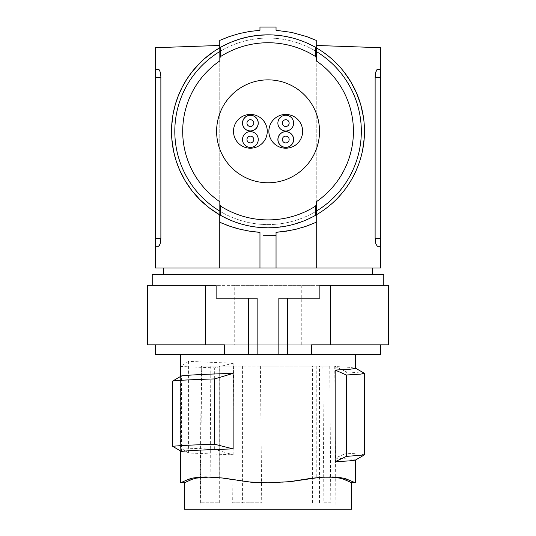<?xml version="1.0" encoding="UTF-8"?>
<svg xmlns="http://www.w3.org/2000/svg" width="536" height="536" viewBox="0 0 536 536"><rect width="100%" height="100%" fill="white"/><g stroke="black" fill="none" stroke-linecap="round" stroke-linejoin="round"><path stroke-width="0.4" stroke-dasharray="2.68 2.01" d="M289.145 123.119A3.397 3.397 0 0 0 285.755 119.722A3.397 3.397 0 0 0 282.358 123.119A3.397 3.397 0 0 0 285.755 126.516A3.397 3.397 0 0 0 289.145 123.119M293.634 123.119A7.879 7.879 0 0 0 285.755 115.24A7.879 7.879 0 0 0 277.876 123.119A7.879 7.879 0 0 0 285.755 130.998A7.879 7.879 0 0 0 293.634 123.119M293.554 139.521A7.799 7.799 0 0 0 285.755 131.722A7.799 7.799 0 0 0 277.956 139.521A7.799 7.799 0 0 0 285.755 147.32A7.799 7.799 0 0 0 293.554 139.521A7.799 7.799 0 0 0 285.755 131.722A7.799 7.799 0 0 0 277.956 139.521A7.799 7.799 0 0 0 285.755 147.32A7.799 7.799 0 0 0 293.554 139.521A7.799 7.799 0 0 0 285.755 131.722A7.799 7.799 0 0 0 277.956 139.521A7.799 7.799 0 0 0 285.755 147.32A7.799 7.799 0 0 0 293.554 139.521M293.634 139.521A7.879 7.879 0 0 0 285.755 131.642A7.879 7.879 0 0 0 277.876 139.521A7.879 7.879 0 0 0 285.755 147.4A7.879 7.879 0 0 0 293.634 139.521A7.879 7.879 0 0 0 285.755 131.642A7.879 7.879 0 0 0 277.876 139.521A7.879 7.879 0 0 0 285.755 147.4A7.879 7.879 0 0 0 293.634 139.521A7.879 7.879 0 0 0 285.755 131.642A7.879 7.879 0 0 0 277.876 139.521A7.879 7.879 0 0 0 285.755 147.4A7.879 7.879 0 0 0 293.634 139.521M258.178 123.119A7.799 7.799 0 0 0 250.379 115.32A7.799 7.799 0 0 0 242.58 123.119A7.799 7.799 0 0 0 250.379 130.918A7.799 7.799 0 0 0 258.178 123.119A7.799 7.799 0 0 0 250.379 115.32A7.799 7.799 0 0 0 242.58 123.119A7.799 7.799 0 0 0 250.379 130.918A7.799 7.799 0 0 0 258.178 123.119A7.799 7.799 0 0 0 250.379 115.32A7.799 7.799 0 0 0 242.58 123.119A7.799 7.799 0 0 0 250.379 130.918A7.799 7.799 0 0 0 258.178 123.119M258.258 123.119A7.879 7.879 0 0 0 250.379 115.24A7.879 7.879 0 0 0 242.5 123.119A7.879 7.879 0 0 0 250.379 130.998A7.879 7.879 0 0 0 258.258 123.119A7.879 7.879 0 0 0 250.379 115.24A7.879 7.879 0 0 0 242.5 123.119A7.879 7.879 0 0 0 250.379 130.998A7.879 7.879 0 0 0 258.258 123.119A7.879 7.879 0 0 0 250.379 115.24A7.879 7.879 0 0 0 242.5 123.119A7.879 7.879 0 0 0 250.379 130.998A7.879 7.879 0 0 0 258.258 123.119M258.258 139.521A7.879 7.879 0 0 0 250.379 131.642A7.879 7.879 0 0 0 242.5 139.521A7.879 7.879 0 0 0 250.379 147.4A7.879 7.879 0 0 0 258.258 139.521M289.145 139.521A3.397 3.397 0 0 0 285.755 136.124A3.397 3.397 0 0 0 282.358 139.521A3.397 3.397 0 0 0 285.755 142.918A3.397 3.397 0 0 0 289.145 139.521M267.263 131.32A16.884 16.884 0 0 0 250.379 114.436A16.884 16.884 0 0 0 233.495 131.32A16.884 16.884 0 0 0 250.379 148.204A16.884 16.884 0 0 0 267.263 131.32M253.769 123.119A3.397 3.397 0 0 0 250.379 119.722A3.397 3.397 0 0 0 246.982 123.119A3.397 3.397 0 0 0 250.379 126.516A3.397 3.397 0 0 0 253.769 123.119M302.639 131.32A16.884 16.884 0 0 0 285.755 114.436A16.884 16.884 0 0 0 268.871 131.32A16.884 16.884 0 0 0 285.755 148.204A16.884 16.884 0 0 0 302.639 131.32M319.523 131.32A51.456 51.456 0 0 0 268.067 79.864A51.456 51.456 0 0 0 216.611 131.32A51.456 51.456 0 0 0 268.067 182.776A51.456 51.456 0 0 0 319.523 131.32M253.769 139.521A3.397 3.397 0 0 0 250.379 136.124A3.397 3.397 0 0 0 246.982 139.521A3.397 3.397 0 0 0 250.379 142.918A3.397 3.397 0 0 0 253.769 139.521M219.827 204.725L219.827 211.137A93.264 93.264 0 0 0 316.307 211.137L316.307 201.75M316.307 213.924L316.307 211.137M316.307 57.915L316.307 51.503A93.264 93.264 0 0 0 268.067 38.056A93.264 93.264 0 0 1 361.331 131.32A93.264 93.264 0 0 1 219.827 211.137L219.827 213.924M219.827 48.716L219.827 51.503A93.264 93.264 0 0 1 268.067 38.056A93.264 93.264 0 0 0 219.827 51.503L219.827 60.89M268.034 227.8A96.48 96.48 0 0 0 315.744 215.157M315.744 47.483A96.48 96.48 0 0 0 268.034 34.84L280.616 35.671L292.951 38.123L304.924 42.183L315.744 47.483M364.339 126.054L364.185 123.742M363.998 121.699L363.408 116.989M344.132 72.059L340.266 67.395L331.57 58.739L321.64 51.121L316.24 47.764L316.24 45.459L380.56 47.704M268.623 268L163.48 268L268.623 268M276.04 232.349L276.04 268L155.44 268M259.96 232.349L259.96 27.068L276.04 27.068L276.04 268L380.56 268M268.623 274.593L163.48 274.593L268.623 274.593M383.776 274.593L152.224 274.593M147.4 344.829L301.768 344.829L301.768 285.333L216.129 285.333M216.129 298.197L257.153 298.197M301.768 344.829L388.6 344.829M224.457 344.829L311.543 344.829M155.44 354.477L380.56 354.477M245.321 354.477L355.636 354.477L245.321 354.477M336.173 477.114L345.318 478.568L355.636 482.849L351.616 482.722L343.603 479.218L339.757 478.132L327.127 477.094L329.968 476.96L312.997 478.052L285.165 482.179L268 482.849L288.381 481.67L310.927 478.132L320.943 477.221L310.927 478.132L288.381 481.67L268 482.715L247.619 481.67L225.073 478.132L215.057 477.221L225.073 478.132L247.619 481.67L268 482.849L245.321 481.603L215.84 477.308L203.05 476.973L197.576 477.308L190.682 478.568L180.364 482.849L184.384 482.722L192.397 479.218L196.243 478.132L208.873 477.094L206.032 476.96M181.443 451.473L181.443 375.937M188.578 361.371L188.578 452.987L233.133 454.85L233.133 363.234L188.578 361.371L180.558 366.477L214.668 367.884L233.133 363.234M213.81 477.167L208.873 477.094M327.127 477.094L322.19 477.167M329.968 476.96L335.704 477.087M184.384 509.2L351.616 509.2M268 509.2L200.022 509.2L268 509.2M329.754 366.088L268 366.088L322.846 366.088L323.898 502.768L330.806 502.768L329.754 366.088L312.595 366.088L322.846 366.088M222.112 366.088L235.84 366.088L222.112 366.088M262.312 366.088L276.04 366.088L262.312 366.088M302.512 366.088L316.24 366.088L302.512 366.088M219.68 366.088L268 366.088L201.268 366.088L219.68 366.088L219.68 502.768L200.364 502.768L219.68 502.768M222.112 477.04L235.84 477.04L222.112 477.04M262.312 477.04L276.04 477.04L262.312 477.04M302.512 477.04L316.24 477.04L302.512 477.04M200.364 502.768L201.704 366.088M210.836 366.088L209.965 502.768M232.704 502.768L261.729 502.768L232.704 502.768L233.575 366.088M242.419 366.088L242.419 502.768M260.389 366.088L261.729 502.768M323.898 502.768L330.806 502.768M312.595 502.768L312.595 366.088M319.496 502.768L319.496 366.088M188.578 452.987L180.558 447.882L180.558 366.477M180.558 447.882L214.668 449.289L233.133 454.85M214.668 449.289L214.668 367.884M364.38 373.284L346.363 371.81L335.174 366.51L350.363 367.408L355.636 368.299M364.48 454.809L359.844 454.012L346.363 453.215L346.363 371.81M335.174 366.51L335.174 458.133L346.363 453.215M335.174 458.133L351.583 459.138L355.522 460.042M147.4 285.333L234.232 285.333L234.232 344.829M319.871 285.333L234.232 285.333M301.768 285.333L388.6 285.333M278.847 298.197L319.871 298.197M377.391 246.292L380.56 246.292L377.391 246.292L380.56 246.292L380.56 77.452L375.12 77.452L375.12 238.252L380.56 238.252M377.197 69.452L380.56 69.412L377.391 69.412L380.56 69.412L380.56 77.452M316.24 45.459L316.24 268L316.24 214.876L324.267 209.697L332.494 203.077M335.174 200.571L344.112 190.608L352.46 177.959L358.805 163.922L362.604 150.248M364.232 138.208L364.339 136.586M316.24 268L316.24 40.388L305.158 36.053L296.589 33.554L287.852 31.704L276.04 30.291L276.04 268M259.149 227.391L249.173 225.944L239.96 223.633L231.029 220.437L219.76 214.876L219.76 268L219.76 45.459L155.44 47.704M158.609 246.292L155.44 246.292L158.609 246.292L155.44 246.292L155.44 69.412L158.609 69.412L159.393 70.008L160.298 72.293L160.867 76.648L160.88 77.452L155.44 77.452M155.44 238.252L160.88 238.252L160.88 77.452M158.609 69.412L155.44 69.412L158.609 69.412M171.815 138.898L171.661 136.586M219.76 47.764L219.76 45.459M219.76 268L219.76 40.388L230.842 36.053L239.411 33.554L248.148 31.704L259.96 30.291L259.96 268M254.781 231.88L253.615 231.74M249.622 231.177L248.456 230.989M245.522 230.453L243.411 230.018M240.403 229.334L238.252 228.792M235.371 228.001L234.359 227.7M230.393 226.44L229.401 226.098M225.636 224.711L222.809 223.579M290.894 230.366L292.71 229.991M295.617 229.328L302.679 227.385M305.493 226.473L307.798 225.669M273.829 235.699L270.358 235.82M269.688 235.827L266.332 235.827M265.662 235.82L263.276 235.746M316.24 214.876L304.904 220.464L289.942 225.274L274.298 227.592L261.032 227.545M316.307 51.503L316.307 48.716M236.001 479.901L234.466 479.901L236.001 479.901M190.749 479.901L187.037 479.901M299.999 479.901L301.54 479.901L299.999 479.901M345.251 479.901L348.963 479.901M180.364 450.843L180.364 376.567M215.057 477.221L212.511 477.094L215.057 477.221M320.943 477.221L323.489 477.094L320.943 477.221M334.732 366.088L335.978 509.2M235.84 366.088L235.84 477.04M276.04 366.088L276.04 477.04L276.04 366.088M316.24 366.088L316.24 477.04M300.16 366.088L300.16 477.04M259.96 366.088L259.96 477.04L259.96 366.088M201.268 366.088L200.022 509.2M219.76 366.088L219.76 477.04"/><path stroke-width="0.8" d="M293.634 123.119A7.879 7.879 0 0 0 285.755 115.24A7.879 7.879 0 0 0 277.876 123.119A7.879 7.879 0 0 0 285.755 130.998A7.879 7.879 0 0 0 293.634 123.119M253.769 123.119A3.397 3.397 0 0 0 250.379 119.722A3.397 3.397 0 0 0 246.982 123.119A3.397 3.397 0 0 0 250.379 126.516A3.397 3.397 0 0 0 253.769 123.119M293.554 139.521A7.799 7.799 0 0 0 285.755 131.722A7.799 7.799 0 0 0 277.956 139.521A7.799 7.799 0 0 0 285.755 147.32A7.799 7.799 0 0 0 293.554 139.521M267.263 131.32A16.884 16.884 0 0 0 250.379 114.436A16.884 16.884 0 0 0 233.495 131.32A16.884 16.884 0 0 0 250.379 148.204A16.884 16.884 0 0 0 267.263 131.32M289.145 139.521A3.397 3.397 0 0 0 285.755 136.124A3.397 3.397 0 0 0 282.358 139.521A3.397 3.397 0 0 0 285.755 142.918A3.397 3.397 0 0 0 289.145 139.521M293.634 139.521A7.879 7.879 0 0 0 285.755 131.642A7.879 7.879 0 0 0 277.876 139.521A7.879 7.879 0 0 0 285.755 147.4A7.879 7.879 0 0 0 293.634 139.521M258.178 123.119A7.799 7.799 0 0 0 250.379 115.32A7.799 7.799 0 0 0 242.58 123.119A7.799 7.799 0 0 0 250.379 130.918A7.799 7.799 0 0 0 258.178 123.119M258.258 139.521A7.879 7.879 0 0 0 250.379 131.642A7.879 7.879 0 0 0 242.5 139.521A7.879 7.879 0 0 0 250.379 147.4A7.879 7.879 0 0 0 258.258 139.521M319.523 131.32A51.456 51.456 0 0 0 268.067 79.864A51.456 51.456 0 0 0 216.611 131.32A51.456 51.456 0 0 0 268.067 182.776A51.456 51.456 0 0 0 319.523 131.32M302.639 131.32A16.884 16.884 0 0 0 285.755 114.436A16.884 16.884 0 0 0 268.871 131.32A16.884 16.884 0 0 0 285.755 148.204A16.884 16.884 0 0 0 302.639 131.32M289.145 123.119A3.397 3.397 0 0 0 285.755 119.722A3.397 3.397 0 0 0 282.358 123.119A3.397 3.397 0 0 0 285.755 126.516A3.397 3.397 0 0 0 289.145 123.119M258.258 123.119A7.879 7.879 0 0 0 250.379 115.24A7.879 7.879 0 0 0 242.5 123.119A7.879 7.879 0 0 0 250.379 130.998A7.879 7.879 0 0 0 258.258 123.119M253.769 139.521A3.397 3.397 0 0 0 250.379 136.124A3.397 3.397 0 0 0 246.982 139.521A3.397 3.397 0 0 0 250.379 142.918A3.397 3.397 0 0 0 253.769 139.521M316.307 60.89A85.365 85.365 0 0 1 316.307 201.75L316.307 204.725L315.55 206.099A88.581 88.581 0 0 1 220.577 206.099L219.827 204.725L219.827 201.75A85.365 85.365 0 0 1 219.827 60.89L219.827 57.915L220.577 56.541A88.581 88.581 0 0 1 315.55 56.541L316.307 57.915L316.307 60.89L316.307 57.915M316.307 213.924L315.483 215.345A96.48 96.48 0 0 1 220.651 215.345L219.827 213.924M219.827 51.503A93.264 93.264 0 0 0 219.827 211.137A93.264 93.264 0 0 1 219.827 51.503M171.661 136.586L171.661 126.141L173.028 114.349L175.245 104.775L178.294 95.803L182.113 87.361L186.649 79.449L191.868 72.059L199.941 62.94L204.451 58.726L214.36 51.128L222.514 46.237L231.083 42.183L240.007 38.987L249.166 36.696L258.513 35.309L268.034 34.84A96.48 96.48 0 0 0 171.52 131.32A96.48 96.48 0 0 0 268.034 227.8M315.744 215.157A96.48 96.48 0 0 0 315.744 47.483L316.24 47.764L316.24 40.388L306.592 36.542L291.557 32.401L276.04 30.291L276.04 27.068L259.96 27.068L259.96 30.291L249.622 31.463L239.391 33.554L229.401 36.542L219.76 40.388L219.76 47.764M364.339 136.586L364.339 126.054M364.185 123.742L363.998 121.699M363.408 116.989L360.755 104.775L356.514 92.936L350.939 82.035L344.132 72.059M158.609 246.292L160.137 243.987L160.88 238.252L160.438 242.775L159.393 245.696L158.609 246.292L155.44 246.292L155.44 268L380.56 268L380.56 47.704L316.24 45.459M152.224 285.333L152.224 274.593L383.776 274.593L383.776 285.333M248.543 354.477L257.153 354.477L257.153 298.197L216.129 298.197L216.129 285.333L205.489 285.333L205.489 344.829L224.457 344.829L224.457 354.477L248.543 354.477L248.543 298.197M257.153 354.477L311.543 354.477L311.543 344.829L388.6 344.829L388.6 285.333L330.511 285.333L330.511 344.829M205.489 344.829L147.4 344.829L147.4 285.333L205.489 285.333M224.457 354.477L155.44 354.477L155.44 344.829M380.56 344.829L380.56 354.477L311.543 354.477M180.364 450.843L180.384 482.856L188.759 479.191L192.799 478.052L200.23 477.087L206.032 476.96L223.01 478.052L250.835 482.179L268 482.849L290.68 481.603L320.16 477.308L332.95 476.973L338.424 477.308L345.318 478.568L355.093 482.668M180.431 482.849L180.92 482.668M233.133 373.364L233.133 448.9C204.531 449.758 187.299 450.615 181.443 451.473L172.706 446.367C177.57 445.664 191.56 444.954 214.668 444.243L214.668 378.918C191.56 379.629 177.57 380.339 172.706 381.042L181.443 375.937C187.299 375.079 204.531 374.222 233.133 373.364L214.668 378.918M322.19 477.167L332.662 477.221L339.757 478.132L343.603 479.218L351.616 482.715L351.616 509.2L184.384 509.2L184.384 482.722L180.384 482.856L184.397 482.722L192.397 479.218L196.243 478.132L208.873 477.094L206.032 476.96M213.81 477.167L208.873 477.094M327.127 477.094L329.968 476.96M355.636 459.982L355.636 482.849L351.603 482.722L355.623 482.856M335.704 477.087L336.173 477.114M233.133 448.9L214.668 444.243M172.706 446.367L172.706 381.042M355.636 354.477L355.556 368.406L350.356 369.19L335.174 370.081L346.363 374.999L360.916 374.101L364.406 373.304L355.522 368.172M346.363 456.404L335.174 461.697L348.976 460.92L355.308 460.136L364.38 454.923L346.363 456.404L346.363 374.999M364.38 454.923L364.48 373.404M335.174 461.697L335.174 370.081M278.847 354.477L278.847 298.197L319.871 298.197L319.871 285.333L330.511 285.333M287.457 354.477L287.457 298.197M380.56 238.252L375.12 238.252L375.863 243.987L377.391 246.292L375.863 243.987L375.12 238.252L375.133 76.648L375.703 72.293L376.607 70.008L377.391 69.412L380.56 69.412M377.197 69.452L375.703 72.293L375.12 77.452L380.56 77.452M332.494 203.077L335.174 200.571M362.604 150.248L364.232 138.208M380.56 246.292L377.391 246.292M155.44 246.292L155.44 47.704L219.76 45.459M155.44 238.252L160.88 238.252L160.867 76.648L160.298 72.293L159.393 70.008L158.609 69.412L155.44 69.412M222.809 223.579L219.76 222.252L219.76 214.876L209.228 207.834L199.928 199.687L191.888 190.615L185.054 180.605L179.486 169.704L176.177 160.921L173.664 151.547L171.815 138.898M219.76 268L219.76 222.252L229.401 226.098L239.391 229.086L249.622 231.177L259.96 232.349L254.781 231.88M253.615 231.74L249.622 231.177M248.456 230.989L245.522 230.453M243.411 230.018L240.403 229.334M238.252 228.792L235.371 228.001M234.359 227.7L230.393 226.44M229.401 226.098L225.636 224.711M259.96 268L259.96 232.349M307.798 225.669L316.24 222.252L306.592 226.098L296.643 229.08L286.425 231.17L276.04 232.349L290.894 230.366M292.71 229.991L295.617 229.328M302.679 227.385L305.493 226.473M316.24 214.876L316.24 268M276.04 232.349L276.04 235.572L273.829 235.699M276.04 268L276.04 235.572L263.276 235.746M270.358 235.82L269.688 235.827M266.332 235.827L265.662 235.82M261.032 227.545L259.149 227.391M316.307 51.503A93.264 93.264 0 0 1 316.307 211.137M316.307 214.152L316.307 204.491M315.483 215.573L315.557 205.864M219.827 204.491L219.827 214.152M220.577 205.864L220.651 215.573M219.827 201.75L219.827 204.725M219.827 48.716L220.651 47.295A96.48 96.48 0 0 1 315.483 47.295L316.307 48.716M219.827 48.488L219.827 58.149M316.307 58.149L316.307 48.488M315.557 56.776L315.483 47.068M220.651 47.068L220.577 56.776M190.749 479.901L187.037 479.901M345.251 479.901L348.963 479.901M155.44 77.452L160.88 77.452M372.52 274.593L372.52 268M180.364 376.567L180.364 354.477M163.48 274.593L163.48 268"/></g></svg>
